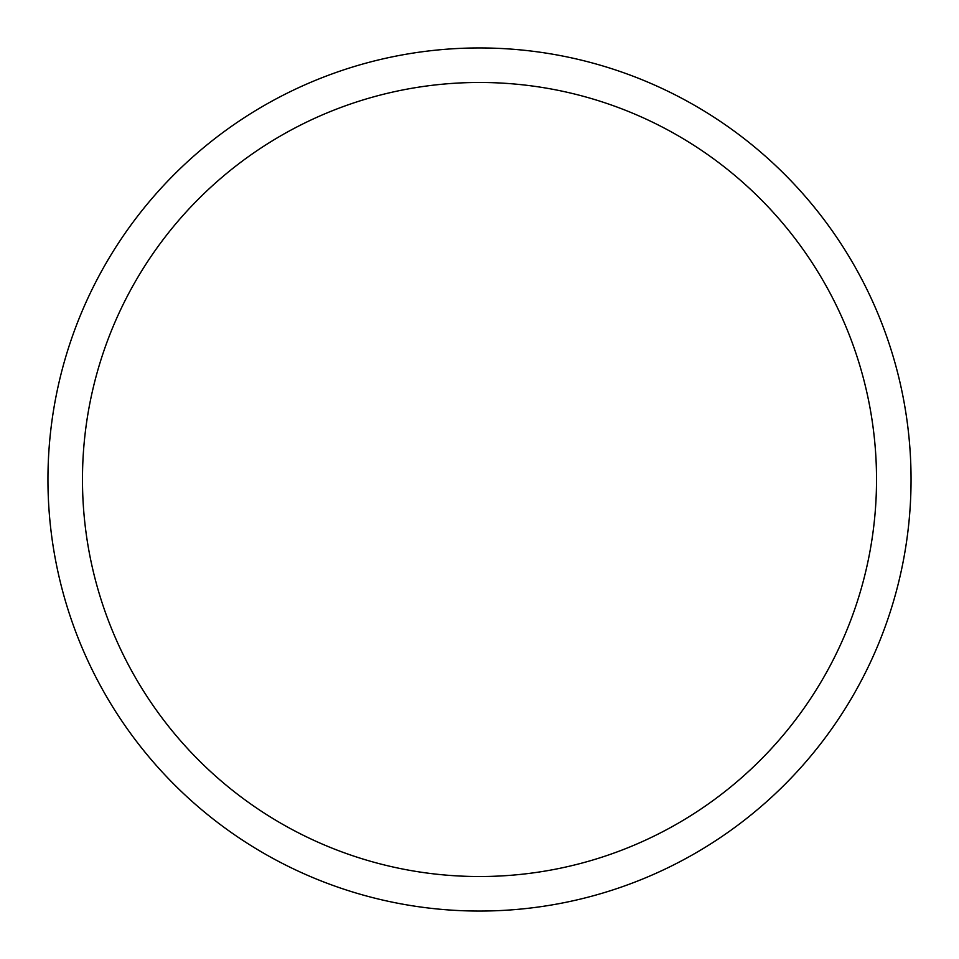 <?xml version="1.0" encoding="UTF-8"?>
<svg xmlns="http://www.w3.org/2000/svg" width="959" height="959" viewBox="0 0 959 959"><rect width="100%" height="100%" fill="white"/><g stroke="black" fill="none" stroke-linecap="round" stroke-linejoin="round"><path stroke-width="1.44" d="M47.95 479.5A431.55 431.55 0 0 0 479.5 911.05A431.55 431.55 0 0 0 911.05 479.5A431.55 431.55 0 0 0 479.5 47.95A431.55 431.55 0 0 0 47.95 479.5M876.526 479.5A397.026 397.026 0 0 1 479.5 876.526A397.026 397.026 0 0 1 82.474 479.5A397.026 397.026 0 0 1 479.5 82.474A397.026 397.026 0 0 1 876.526 479.5"/></g></svg>

